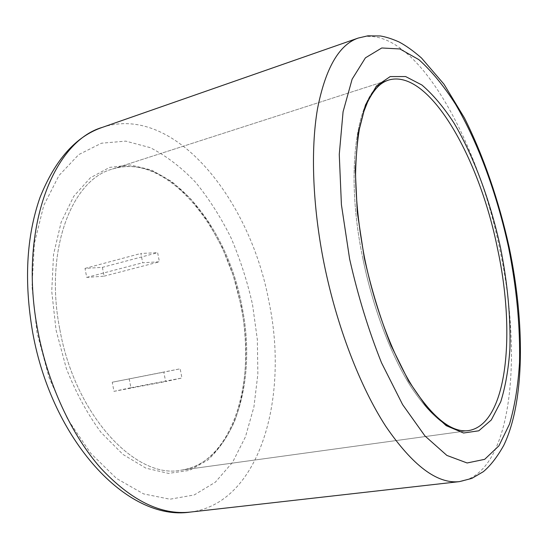<?xml version="1.0" encoding="UTF-8"?>
<svg xmlns="http://www.w3.org/2000/svg" width="548" height="548" viewBox="0 0 548 548"><rect width="100%" height="100%" fill="white"/><g stroke="black" fill="none" stroke-linecap="round" stroke-linejoin="round"><path stroke-width="0.41" stroke-dasharray="2.74 2.06" d="M59.828 329.403C75.083 415.679 136.068 479.507 180.744 470.225C233.921 462.875 257.752 381.285 241.846 305.846C227.146 224.872 166.859 151.604 112.073 169.168C71.583 179.854 44.203 250.655 59.828 329.403C44.203 250.655 71.583 179.854 112.073 169.168C166.859 151.604 227.146 224.872 241.846 305.846C257.752 381.285 233.921 462.875 180.744 470.225C136.068 479.507 75.083 415.679 59.828 329.403M362.824 258.423C372.859 307.688 390.998 355.344 410.979 386.826C431.92 418.206 451.025 432.81 468.307 430.625C451.025 432.81 431.92 418.206 410.979 386.826C390.998 355.344 372.859 307.688 362.824 258.423C343.301 164.955 358.495 86.735 388.361 80.145C358.495 86.735 343.301 164.955 362.824 258.423M129.191 378.784L130.904 387.717L113.984 391.347L112.244 382.223L180.155 368.811L181.943 378.004L165.626 381.538L163.811 372.14L180.155 368.811M112.244 382.223L163.811 372.14M130.904 387.717L181.943 378.004M113.984 391.347L165.626 381.538M102.394 267.356L104.079 276.171L86.728 277.404L85.008 268.404L102.394 267.356L157.639 252.69L159.406 261.793L142.679 262.759L140.884 253.457L157.639 252.69M85.008 268.404L140.884 253.457M104.079 276.171L159.406 261.793M86.728 277.404L142.679 262.759M56.054 330.101L66.281 368.283C75.795 392.58 87.385 413.973 101.051 432.454L122.978 454.45L145.939 468.177L168.503 473.383L189.45 470.41L207.85 460.039C218.645 449.853 227.53 436.975 234.51 421.412C246.751 388.58 248.771 347.083 241.202 306.092L233.386 275.952L222.18 247.408L207.911 221.502L191.005 199.267L171.969 181.758L151.481 170.01L130.362 164.969L109.6 167.414L90.317 177.833L73.761 196.294L61.136 222.255L53.54 254.546L51.738 291.289L56.054 330.101M102.428 127.342C174.237 103.442 250.285 199.547 268.924 301.551C289.139 396.814 260.403 503.311 190.19 512.092M252.539 304.626L257.348 339.602L257.861 374.085L253.93 406.897L245.477 436.777L232.537 462.361L215.302 482.233L194.204 494.96L169.948 499.207L143.597 493.906L116.573 478.5L90.578 453.134L67.493 418.884L49.135 377.757L36.99 332.574L32.003 286.652L34.394 243.339L43.724 205.575L58.951 175.559L78.713 154.611L101.469 143.206L125.752 141.124L150.227 147.645C166.277 155.838 181.381 167.373 195.54 182.244C208.932 198.636 220.734 217.118 230.955 237.688C240.127 259.094 247.326 281.405 252.539 304.626M358.193 38.065C412.548 21.16 477.198 136.288 499.913 250.094C523.093 356.707 512.106 474.136 459.368 481.63M180.744 470.225L468.307 430.625L180.744 470.225C231.174 464.499 257.444 382.771 240.894 306.113C226.393 223.707 163.53 151.207 112.073 169.168L388.361 80.145L112.073 169.168"/><path stroke-width="0.82" d="M468.307 430.625C507.133 424.878 516.113 334.273 497.522 248.641C479.226 157.002 428.543 67.781 388.361 80.145C428.543 67.781 479.226 157.002 497.522 248.641C516.113 334.273 507.133 424.878 468.307 430.625C451.847 432.79 433.269 418.165 412.575 386.751C392.717 355.09 374.606 307.243 364.55 257.868C358.872 228.345 355.878 200.479 355.577 174.271C355.878 157.619 357.152 142.514 359.406 128.958L363.947 111.271L367.55 102.12C375.572 85.906 382.812 82.056 388.361 80.145M500.584 248.073C507.626 283.624 510.729 317.237 509.907 348.918C508.53 368.934 505.475 386.566 500.735 401.807L491.296 419.98L478.781 430.803L463.54 433.009L446.154 425.645L427.502 408.246L408.685 381.127L391.012 345.466C380.189 318.08 371.277 288.878 364.269 257.868L357.282 212.186L355.255 169.688L358.152 133.233L365.489 104.921L376.476 85.92L390.183 76.583L405.63 76.556L421.905 85.008C432.899 94.42 443.558 107.031 453.881 122.855C473.999 156.612 490.481 201.479 500.584 248.073M190.19 512.092C160.9 515.271 131.013 500.55 100.544 467.924C71.63 435.071 48.005 384.518 37.915 331.17C18.091 230.4 52.779 141.494 102.428 127.342L358.193 38.065C339 44.724 325.43 68.342 317.484 108.915C310.538 149.446 312.524 205.904 324.06 263.54C336.712 326.224 360.098 386.751 385.806 426.371C412.726 465.697 437.242 484.117 459.368 481.63L190.19 512.092C126.992 521.689 52.163 440.38 32.75 332.869M508.585 247.497C516.613 287.851 520.258 326.211 519.518 362.577C518.1 385.662 514.764 406.171 509.503 424.111L498.913 445.846L484.672 459.34L467.122 462.978L446.887 455.429L424.94 435.934L402.622 404.63L381.531 362.817C368.585 330.444 357.94 295.81 349.61 258.916L341.411 204.664L339.267 154.447L343.069 111.792L352.131 79.165L365.427 57.835L381.757 47.977L399.93 48.964L418.871 59.643C431.571 71.014 443.812 85.913 455.594 104.339C478.507 143.494 497.091 194.574 508.585 247.497M459.368 481.63L471.876 478.39L483.336 471.684C490.467 465.704 497.276 456.929 503.763 445.36C524.833 401.622 525.073 323.457 509.222 247.497C498.886 200.883 483.583 156.201 464.512 118.087L444.003 84.228L421.487 57.992C413.418 50.964 405.958 45.635 399.129 42.004C392.272 38.922 386.018 36.915 380.367 35.969L367.845 35.825L358.193 38.065M32.722 332.711C23.92 281.782 26.331 236.729 39.97 197.554C55.088 159.735 75.912 136.329 102.428 127.342"/></g></svg>
